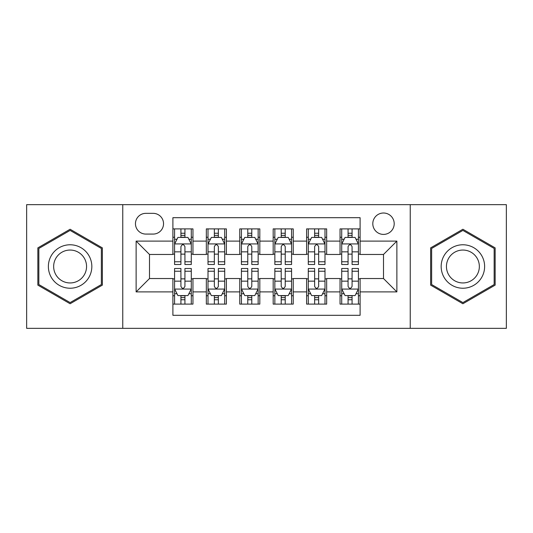 <?xml version="1.0" encoding="UTF-8"?>
<svg xmlns="http://www.w3.org/2000/svg" width="533" height="533" viewBox="0 0 533 533"><rect width="100%" height="100%" fill="white"/><g stroke="black" fill="none" stroke-linecap="round" stroke-linejoin="round"><path stroke-width="0.8" d="M383.5 213.013A10.7 10.7 0 0 0 372.8 223.713A10.7 10.7 0 0 0 383.5 234.407A10.7 10.7 0 0 0 394.2 223.713A10.7 10.7 0 0 0 383.5 213.013M410.243 328.341L506.35 328.341L506.35 204.659L410.243 204.659L410.243 328.341L122.757 328.341L122.757 204.659L26.65 204.659L26.65 328.341L122.757 328.341M360.101 228.89L340.041 228.89L340.041 241.096L326.669 241.096L326.669 254.468L340.041 254.468L340.041 241.096M326.669 241.096L326.669 228.89L306.615 228.89L306.615 241.096L293.243 241.096L293.243 254.468L306.615 254.468L306.615 241.096M293.243 241.096L293.243 228.89L273.182 228.89L273.182 241.096L259.818 241.096L259.818 254.468L273.182 254.468L273.182 241.096M259.818 241.096L259.818 228.89L239.757 228.89L239.757 241.096L226.385 241.096L226.385 254.468L239.757 254.468L239.757 241.096M226.385 241.096L226.385 228.89L206.331 228.89L206.331 254.468L192.959 254.468L192.959 228.89L172.899 228.89M172.899 304.11L192.959 304.11L192.959 278.532L206.331 278.532L206.331 304.11L226.385 304.11L226.385 278.532L239.757 278.532L239.757 291.904L226.385 291.904M239.757 291.904L239.757 304.11L259.818 304.11L259.818 278.532L273.182 278.532L273.182 291.904L259.818 291.904M273.182 291.904L273.182 304.11L293.243 304.11L293.243 278.532L306.615 278.532L306.615 291.904L293.243 291.904M306.615 291.904L306.615 304.11L326.669 304.11L326.669 278.532L340.041 278.532L340.041 291.904L326.669 291.904M145.822 234.074L153.178 234.074A10.36 10.36 0 0 0 163.538 223.713A10.36 10.36 0 0 0 153.178 213.347L145.822 213.347A10.36 10.36 0 0 0 135.462 223.713A10.36 10.36 0 0 0 145.822 234.074M410.243 204.659L122.757 204.659M360.101 241.096L360.101 217.697L172.899 217.697L172.899 254.468L149.5 254.468L149.5 278.532L172.899 278.532L172.899 315.303L360.101 315.303L360.101 278.532L383.5 278.532L383.5 254.468L360.101 254.468L360.101 241.096L396.872 241.096L396.872 291.904L360.101 291.904M172.899 291.904L136.128 291.904L136.128 241.096L172.899 241.096M340.041 291.904L340.041 304.11L360.101 304.11M172.899 237.252L174.571 237.252M180.92 237.252L184.931 237.252M191.287 237.252L192.959 237.252M172.899 254.134L174.571 254.134M180.92 254.134L184.931 254.134M191.287 254.134L192.959 254.134M172.899 278.866L174.571 278.866M180.92 278.866L184.931 278.866M191.287 278.866L192.959 278.866M172.899 295.748L174.571 295.748M180.92 295.748L184.931 295.748M191.287 295.748L192.959 295.748M206.331 254.134L208.003 254.134M214.353 254.134L218.363 254.134M224.713 254.134L226.385 254.134M206.331 237.252L208.003 237.252M214.353 237.252L218.363 237.252M224.713 237.252L226.385 237.252M206.331 278.866L208.003 278.866M214.353 278.866L218.363 278.866M224.713 278.866L226.385 278.866M206.331 295.748L208.003 295.748M214.353 295.748L218.363 295.748M224.713 295.748L226.385 295.748M239.757 278.866L241.429 278.866M247.778 278.866L251.789 278.866M258.145 278.866L259.818 278.866M239.757 295.748L241.429 295.748M247.778 295.748L251.789 295.748M258.145 295.748L259.818 295.748M239.757 237.252L241.429 237.252M247.778 237.252L251.789 237.252M258.145 237.252L259.818 237.252M239.757 254.134L241.429 254.134M247.778 254.134L251.789 254.134M258.145 254.134L259.818 254.134M273.182 278.866L274.855 278.866M281.211 278.866L285.222 278.866M291.571 278.866L293.243 278.866M273.182 295.748L274.855 295.748M281.211 295.748L285.222 295.748M291.571 295.748L293.243 295.748M273.182 237.252L274.855 237.252M281.211 237.252L285.222 237.252M291.571 237.252L293.243 237.252M273.182 254.134L274.855 254.134M281.211 254.134L285.222 254.134M291.571 254.134L293.243 254.134M306.615 278.866L308.287 278.866M314.637 278.866L318.647 278.866M324.997 278.866L326.669 278.866M306.615 295.748L308.287 295.748M314.637 295.748L318.647 295.748M324.997 295.748L326.669 295.748M306.615 237.252L308.287 237.252M314.637 237.252L318.647 237.252M324.997 237.252L326.669 237.252M306.615 254.134L308.287 254.134M314.637 254.134L318.647 254.134M324.997 254.134L326.669 254.134M340.041 278.866L341.713 278.866M348.069 278.866L352.08 278.866M358.429 278.866L360.101 278.866M340.041 295.748L341.713 295.748M348.069 295.748L352.08 295.748M358.429 295.748L360.101 295.748M340.041 237.252L341.713 237.252M348.069 237.252L352.08 237.252M358.429 237.252L360.101 237.252M340.041 254.134L341.713 254.134M348.069 254.134L352.08 254.134M358.429 254.134L360.101 254.134M149.5 254.468L136.128 241.096M149.5 278.532L136.128 291.904M396.872 241.096L383.5 254.468M396.872 291.904L383.5 278.532M70.109 303.75L102.363 285.122L102.363 247.878L70.109 229.25L37.85 247.878L37.85 285.122L70.109 303.75M495.15 247.878L462.891 229.25L430.637 247.878L430.637 285.122L462.891 303.75L495.15 285.122L495.15 247.878M184.931 233.241L180.92 233.241M191.287 261.77L184.931 261.77L184.931 264.495L191.287 264.495L191.287 244.101L187.942 237.418L177.915 237.418L174.571 244.101L174.571 264.495L180.92 264.495L180.92 261.77L174.571 261.77M174.571 244.101L174.571 228.89M191.287 244.101L191.287 228.89M180.92 237.418L180.92 228.89M184.931 228.89L184.931 237.418M184.931 261.77L184.931 246.612C183.599 244.034 182.259 244.034 180.92 246.612L180.92 261.77M180.92 299.759L184.931 299.759M174.571 271.23L180.92 271.23L180.92 268.505L174.571 268.505L174.571 288.899L177.915 295.582L187.942 295.582L191.287 288.899L191.287 268.505L184.931 268.505L184.931 271.23L191.287 271.23M191.287 288.899L191.287 304.11M174.571 288.899L174.571 304.11M184.931 295.582L184.931 304.11M180.92 304.11L180.92 295.582M180.92 271.23L180.92 286.388C182.259 288.966 183.599 288.966 184.931 286.388L184.931 271.23M70.109 244.774A21.726 21.726 0 0 0 48.376 266.5A21.726 21.726 0 0 0 70.109 288.226A21.726 21.726 0 0 0 91.836 266.5A21.726 21.726 0 0 0 70.109 244.774M70.109 250.05A16.45 16.45 0 0 0 53.653 266.5A16.45 16.45 0 0 0 70.109 282.95A16.45 16.45 0 0 0 86.559 266.5A16.45 16.45 0 0 0 70.109 250.05M101.363 284.549L70.109 302.591L38.849 284.549L38.849 248.451L70.109 230.409L101.363 248.451L101.363 284.549M444.076 255.633A21.726 21.726 0 0 0 452.031 285.315A21.726 21.726 0 0 0 481.712 277.367A21.726 21.726 0 0 0 473.757 247.685A21.726 21.726 0 0 0 444.076 255.633M448.646 258.272A16.45 16.45 0 0 0 454.669 280.744A16.45 16.45 0 0 0 477.142 274.728A16.45 16.45 0 0 0 471.119 252.256A16.45 16.45 0 0 0 448.646 258.272M494.151 248.451L494.151 284.549L462.891 302.591L431.637 284.549L431.637 248.451L462.891 230.409L494.151 248.451M218.363 233.241L214.353 233.241M224.713 261.77L218.363 261.77L218.363 264.495L224.713 264.495L224.713 244.101L221.368 237.418L211.341 237.418L208.003 244.101L208.003 264.495L214.353 264.495L214.353 261.77L208.003 261.77M208.003 244.101L208.003 228.89M224.713 244.101L224.713 228.89M214.353 237.418L214.353 228.89M218.363 228.89L218.363 237.418M218.363 261.77L218.363 246.612C217.024 244.034 215.692 244.034 214.353 246.612L214.353 261.77M251.789 233.241L247.778 233.241M258.145 261.77L251.789 261.77L251.789 264.495L258.145 264.495L258.145 244.101L254.801 237.418L244.774 237.418L241.429 244.101L241.429 264.495L247.778 264.495L247.778 261.77L241.429 261.77M241.429 244.101L241.429 228.89M258.145 244.101L258.145 228.89M247.778 237.418L247.778 228.89M251.789 228.89L251.789 237.418M251.789 261.77L251.789 246.612C250.457 244.034 249.118 244.034 247.778 246.612L247.778 261.77M285.222 233.241L281.211 233.241M291.571 261.77L285.222 261.77L285.222 264.495L291.571 264.495L291.571 244.101L288.226 237.418L278.199 237.418L274.855 244.101L274.855 264.495L281.211 264.495L281.211 261.77L274.855 261.77M274.855 244.101L274.855 228.89M291.571 244.101L291.571 228.89M281.211 237.418L281.211 228.89M285.222 228.89L285.222 237.418M285.222 261.77L285.222 246.612C283.882 244.034 282.55 244.034 281.211 246.612L281.211 261.77M318.647 233.241L314.637 233.241M324.997 261.77L318.647 261.77L318.647 264.495L324.997 264.495L324.997 244.101L321.659 237.418L311.632 237.418L308.287 244.101L308.287 264.495L314.637 264.495L314.637 261.77L308.287 261.77M308.287 244.101L308.287 228.89M324.997 244.101L324.997 228.89M314.637 237.418L314.637 228.89M318.647 228.89L318.647 237.418M318.647 261.77L318.647 246.612C317.315 244.034 315.976 244.034 314.637 246.612L314.637 261.77M214.353 299.759L218.363 299.759M208.003 271.23L214.353 271.23L214.353 268.505L208.003 268.505L208.003 288.899L211.341 295.582L221.368 295.582L224.713 288.899L224.713 268.505L218.363 268.505L218.363 271.23L224.713 271.23M224.713 288.899L224.713 304.11M208.003 288.899L208.003 304.11M218.363 295.582L218.363 304.11M214.353 304.11L214.353 295.582M214.353 271.23L214.353 286.388C215.685 288.966 217.024 288.966 218.363 286.388L218.363 271.23M247.778 299.759L251.789 299.759M241.429 271.23L247.778 271.23L247.778 268.505L241.429 268.505L241.429 288.899L244.774 295.582L254.801 295.582L258.145 288.899L258.145 268.505L251.789 268.505L251.789 271.23L258.145 271.23M258.145 288.899L258.145 304.11M241.429 288.899L241.429 304.11M251.789 295.582L251.789 304.11M247.778 304.11L247.778 295.582M247.778 271.23L247.778 286.388C249.118 288.966 250.45 288.966 251.789 286.388L251.789 271.23M281.211 299.759L285.222 299.759M274.855 271.23L281.211 271.23L281.211 268.505L274.855 268.505L274.855 288.899L278.199 295.582L288.226 295.582L291.571 288.899L291.571 268.505L285.222 268.505L285.222 271.23L291.571 271.23M291.571 288.899L291.571 304.11M274.855 288.899L274.855 304.11M285.222 295.582L285.222 304.11M281.211 304.11L281.211 295.582M281.211 271.23L281.211 286.388C282.543 288.966 283.882 288.966 285.222 286.388L285.222 271.23M314.637 299.759L318.647 299.759M308.287 271.23L314.637 271.23L314.637 268.505L308.287 268.505L308.287 288.899L311.632 295.582L321.659 295.582L324.997 288.899L324.997 268.505L318.647 268.505L318.647 271.23L324.997 271.23M324.997 288.899L324.997 304.11M308.287 288.899L308.287 304.11M318.647 295.582L318.647 304.11M314.637 304.11L314.637 295.582M314.637 271.23L314.637 286.388C315.976 288.966 317.308 288.966 318.647 286.388L318.647 271.23M352.08 233.241L348.069 233.241M358.429 261.77L352.08 261.77L352.08 264.495L358.429 264.495L358.429 244.101L355.085 237.418L345.058 237.418L341.713 244.101L341.713 264.495L348.069 264.495L348.069 261.77L341.713 261.77M341.713 244.101L341.713 228.89M358.429 244.101L358.429 228.89M348.069 237.418L348.069 228.89M352.08 228.89L352.08 237.418M352.08 261.77L352.08 246.612C350.741 244.034 349.401 244.034 348.069 246.612L348.069 261.77M348.069 299.759L352.08 299.759M341.713 271.23L348.069 271.23L348.069 268.505L341.713 268.505L341.713 288.899L345.058 295.582L355.085 295.582L358.429 288.899L358.429 268.505L352.08 268.505L352.08 271.23L358.429 271.23M358.429 288.899L358.429 304.11M341.713 288.899L341.713 304.11M352.08 295.582L352.08 304.11M348.069 304.11L348.069 295.582M348.069 271.23L348.069 286.388C349.401 288.966 350.741 288.966 352.08 286.388L352.08 271.23M206.331 291.904L192.959 291.904M206.331 241.096L192.959 241.096M191.2 243.934L174.657 243.934M174.571 239.257L176.996 239.257M188.862 239.257L191.287 239.257M180.92 251.849L174.571 251.849M191.287 251.849L184.931 251.849M184.931 235.366L180.92 235.366M174.657 289.066L191.2 289.066M191.287 293.743L188.862 293.743M176.996 293.743L174.571 293.743M184.931 281.151L191.287 281.151M174.571 281.151L180.92 281.151M180.92 297.634L184.931 297.634M224.633 243.934L208.083 243.934M208.003 239.257L210.422 239.257M222.294 239.257L224.713 239.257M214.353 251.849L208.003 251.849M224.713 251.849L218.363 251.849M218.363 235.366L214.353 235.366M258.059 243.934L241.509 243.934M241.429 239.257L243.854 239.257M255.72 239.257L258.145 239.257M247.778 251.849L241.429 251.849M258.145 251.849L251.789 251.849M251.789 235.366L247.778 235.366M291.491 243.934L274.941 243.934M274.855 239.257L277.28 239.257M289.146 239.257L291.571 239.257M281.211 251.849L274.855 251.849M291.571 251.849L285.222 251.849M285.222 235.366L281.211 235.366M324.917 243.934L308.367 243.934M308.287 239.257L310.706 239.257M322.578 239.257L324.997 239.257M314.637 251.849L308.287 251.849M324.997 251.849L318.647 251.849M318.647 235.366L314.637 235.366M208.083 289.066L224.633 289.066M224.713 293.743L222.294 293.743M210.422 293.743L208.003 293.743M218.363 281.151L224.713 281.151M208.003 281.151L214.353 281.151M214.353 297.634L218.363 297.634M241.509 289.066L258.059 289.066M258.145 293.743L255.72 293.743M243.854 293.743L241.429 293.743M251.789 281.151L258.145 281.151M241.429 281.151L247.778 281.151M247.778 297.634L251.789 297.634M274.941 289.066L291.491 289.066M291.571 293.743L289.146 293.743M277.28 293.743L274.855 293.743M285.222 281.151L291.571 281.151M274.855 281.151L281.211 281.151M281.211 297.634L285.222 297.634M308.367 289.066L324.917 289.066M324.997 293.743L322.578 293.743M310.706 293.743L308.287 293.743M318.647 281.151L324.997 281.151M308.287 281.151L314.637 281.151M314.637 297.634L318.647 297.634M358.343 243.934L341.8 243.934M341.713 239.257L344.138 239.257M356.004 239.257L358.429 239.257M348.069 251.849L341.713 251.849M358.429 251.849L352.08 251.849M352.08 235.366L348.069 235.366M341.8 289.066L358.343 289.066M358.429 293.743L356.004 293.743M344.138 293.743L341.713 293.743M352.08 281.151L358.429 281.151M341.713 281.151L348.069 281.151M348.069 297.634L352.08 297.634"/></g></svg>
